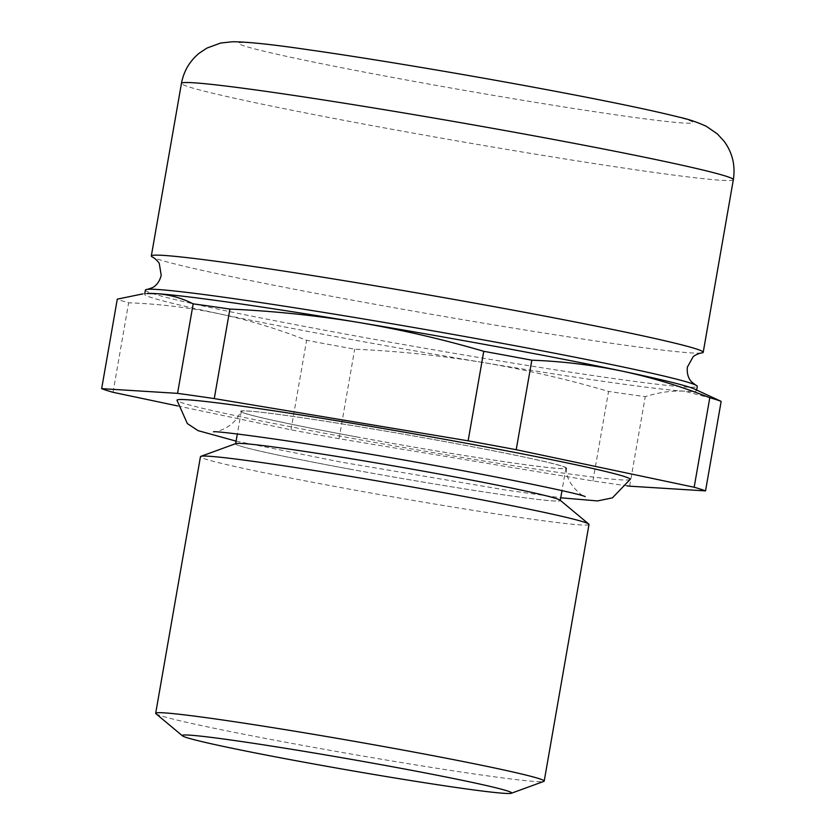 <?xml version="1.0" encoding="UTF-8"?>
<svg xmlns="http://www.w3.org/2000/svg" width="835" height="835" viewBox="0 0 835 835"><rect width="100%" height="100%" fill="white"/><g stroke="black" fill="none" stroke-linecap="round" stroke-linejoin="round"><path stroke-width="0.63" stroke-dasharray="4.17 3.13" d="M356.138 436.82A165.424 5.48 -170.1 0 0 566.558 468.174A165.424 5.48 -170.1 0 0 404.537 434.367A165.424 5.48 -170.1 0 0 240.647 411.3A165.424 5.48 -170.1 0 0 356.138 436.82M630.195 479.373A230.042 7.63 9.9 0 1 337.601 435.672A230.042 7.63 9.9 0 1 176.978 400.268M356.326 436.841A164.777 5.459 -170.1 0 0 565.921 468.101A164.777 5.459 -170.1 0 0 404.537 434.388A164.777 5.459 -170.1 0 0 241.273 411.446A164.777 5.459 -170.1 0 0 356.326 436.841M701.108 353.048A280.111 9.289 9.9 0 1 425.673 313.292A280.111 9.289 9.9 0 1 153.055 257.399M145.374 290.089A280.111 9.289 -170.1 0 0 483.715 358.309A280.111 9.289 -170.1 0 0 697.267 386.407M146.96 293.513A280.111 9.289 -170.1 0 0 144.643 294.275A280.111 9.289 -170.1 0 0 218.989 313.73A280.111 9.289 -170.1 0 0 482.985 362.494A280.111 9.289 -170.1 0 0 684.575 391.197A280.111 9.289 -170.1 0 0 696.536 390.592A280.111 9.289 -170.1 0 0 694.605 389.089M177.615 405.925L290.987 429.827A309.775 10.271 -170.1 0 0 339.062 438.709L592.923 480.95A309.775 10.271 -170.1 0 0 626.845 485.803M155.936 713.706A197.206 6.534 -170.1 0 0 293.367 743.672A197.206 6.534 -170.1 0 0 543.825 781.403M588.999 524.484A197.206 6.534 9.9 0 1 338.154 487.066A197.206 6.534 9.9 0 1 200.463 456.672M235.804 443.604A164.902 5.469 -170.1 0 0 350.627 469.28A164.902 5.469 -170.1 0 0 560.17 500.217M350.658 469.28A164.777 5.459 9.9 0 1 235.616 443.886A164.777 5.459 9.9 0 1 398.869 466.838A164.777 5.459 9.9 0 1 560.254 500.551A164.777 5.459 9.9 0 1 350.658 469.28M592.923 480.95L608.548 391.438C567.372 379.33 525.507 369.686 482.985 362.494C440.41 355.522 397.648 351.097 354.687 349.197A309.775 10.271 9.9 0 1 306.612 340.315C278.003 328.99 248.799 320.129 218.989 313.73C189.148 307.551 159.026 303.898 128.642 302.792A309.775 10.271 9.9 0 1 117.286 299.139M339.062 438.709L354.687 349.197M718.684 400.205L684.575 391.197C671.831 390.519 658.731 392.346 645.257 396.667A309.775 10.271 9.9 0 1 608.548 391.438M629.642 486.179L645.257 396.667M113.028 392.304L128.642 302.792M290.987 429.827L306.612 340.315M733.339 179.692A280.111 9.289 9.9 0 1 455.795 140.677A280.111 9.289 9.9 0 1 181.446 83.375M532.072 86.976A230.679 7.651 -170.1 0 0 244.519 46.029A230.679 7.651 -170.1 0 0 621.073 115.585A230.679 7.651 -170.1 0 0 532.072 86.976M566.558 468.174C564.554 483.736 585.366 498.631 585.168 496.606M213.51 431.737C210.337 433.073 233.863 430.286 240.647 411.3M236.096 441.13L341.995 462.266L507.064 490.228L560.734 497.785M696.536 390.592L696.63 390.029M144.643 294.275L144.737 293.701M241.273 411.446L237.338 433.991M565.921 468.101L561.986 490.656"/><path stroke-width="1.25" d="M236.096 441.13L198.062 430.641L187.353 423.585L176.978 400.268A230.042 7.63 9.9 0 1 404.912 432.259A230.042 7.63 9.9 0 1 630.195 479.373L612.431 497.848L597.536 500.927L560.734 497.785M153.055 257.399A280.111 9.289 9.9 0 1 153.003 257.368A280.111 9.289 9.9 0 1 151.323 255.99A280.111 9.289 9.9 0 1 507.628 309.138A280.111 9.289 9.9 0 1 703.216 352.307A280.111 9.289 9.9 0 1 701.16 353.038A280.111 9.289 9.9 0 1 701.108 353.048M696.63 390.029L697.267 386.407A280.111 9.289 -170.1 0 0 695.586 385.018A280.111 9.289 -170.1 0 0 501.678 343.237A280.111 9.289 -170.1 0 0 147.419 289.348A280.111 9.289 -170.1 0 0 145.374 290.089L144.737 293.701M622.179 371.137A280.111 9.289 -170.1 0 0 358.194 322.373A280.111 9.289 -170.1 0 0 156.594 293.67A280.111 9.289 -170.1 0 0 146.96 293.513L156.594 293.67C169.296 294.567 181.498 297.959 193.177 303.846A309.775 10.271 9.9 0 1 229.896 309.075C272.857 310.975 315.62 315.4 358.194 322.373C400.716 329.564 442.571 339.208 483.757 351.316A309.775 10.271 9.9 0 1 531.832 360.198C562.216 361.315 592.328 364.958 622.179 371.137C651.989 377.535 681.193 386.407 709.792 397.731A309.775 10.271 9.9 0 1 721.158 401.385L694.605 389.089A280.111 9.289 -170.1 0 0 622.179 371.137M626.845 485.803A309.775 10.271 -170.1 0 0 629.642 486.179L705.533 490.896A309.775 10.271 -170.1 0 0 694.167 487.243L516.207 449.71A309.775 10.271 -170.1 0 0 468.132 440.828L214.271 398.587A309.775 10.271 -170.1 0 0 177.552 393.358L101.661 388.651A309.775 10.271 -170.1 0 0 113.028 392.304L177.615 405.925M298.993 761.259A167.209 5.542 9.9 0 1 182.468 735.844A167.209 5.542 9.9 0 1 347.924 758.775A167.209 5.542 9.9 0 1 511.364 793.25A167.209 5.542 9.9 0 1 298.993 761.259M511.364 793.25L543.825 781.403A197.206 6.534 -170.1 0 0 544.211 781.09A197.206 6.534 -170.1 0 0 351.065 740.749A197.206 6.534 -170.1 0 0 155.675 713.288A197.206 6.534 -170.1 0 0 155.936 713.706L182.468 735.844M155.675 713.288L200.463 456.672A197.206 6.534 9.9 0 1 200.849 456.359A197.206 6.534 9.9 0 1 395.853 484.133A197.206 6.534 9.9 0 1 588.738 524.056A197.206 6.534 9.9 0 1 588.999 524.484L544.211 781.09M588.738 524.056L560.17 500.217A164.902 5.469 -170.1 0 0 398.88 466.828A164.902 5.469 -170.1 0 0 235.804 443.604L200.849 456.359M214.271 398.587L229.896 309.075M468.132 440.828L483.757 351.316M705.533 490.896L721.158 401.385M101.661 388.651L117.286 299.139L142.983 293.857M177.552 393.358L193.177 303.846M694.167 487.243L709.792 397.731M516.207 449.71L531.832 360.198M151.323 255.99L181.446 83.375A280.111 9.289 9.9 0 1 537.761 136.523A280.111 9.289 9.9 0 1 733.339 179.692L703.216 352.307M585.105 496.574L585.168 496.606C579.824 493.234 459.981 468.748 351.817 451.161C275.654 438.333 217.131 431.048 213.51 431.737L213.572 431.737M701.16 353.038C700.273 352.84 693.812 355.47 693.019 356.962L687.372 367.118C686.36 376.668 690.952 381.282 691.693 381.981L695.586 385.018M153.003 257.368C153.901 257.483 159.099 262.148 159.339 263.829L161.207 275.289C158.921 284.62 153.045 287.407 152.106 287.804L147.419 289.348M181.446 83.375C183.784 71.027 189.764 60.924 199.388 53.075L206.955 48.065L220.67 43.044L232.422 41.75C247.233 41.792 272.502 44.453 308.24 49.735C366.847 58.022 455.482 72.77 532.553 87.028C600.041 99.522 648.962 109.583 679.325 117.203C688.103 119.061 697.11 122.108 706.358 126.335L717.432 133.965L724.133 141.303C732.452 152.711 735.52 165.507 733.339 179.692M237.338 433.991L235.658 443.656M561.986 490.656L560.295 500.322"/></g></svg>
